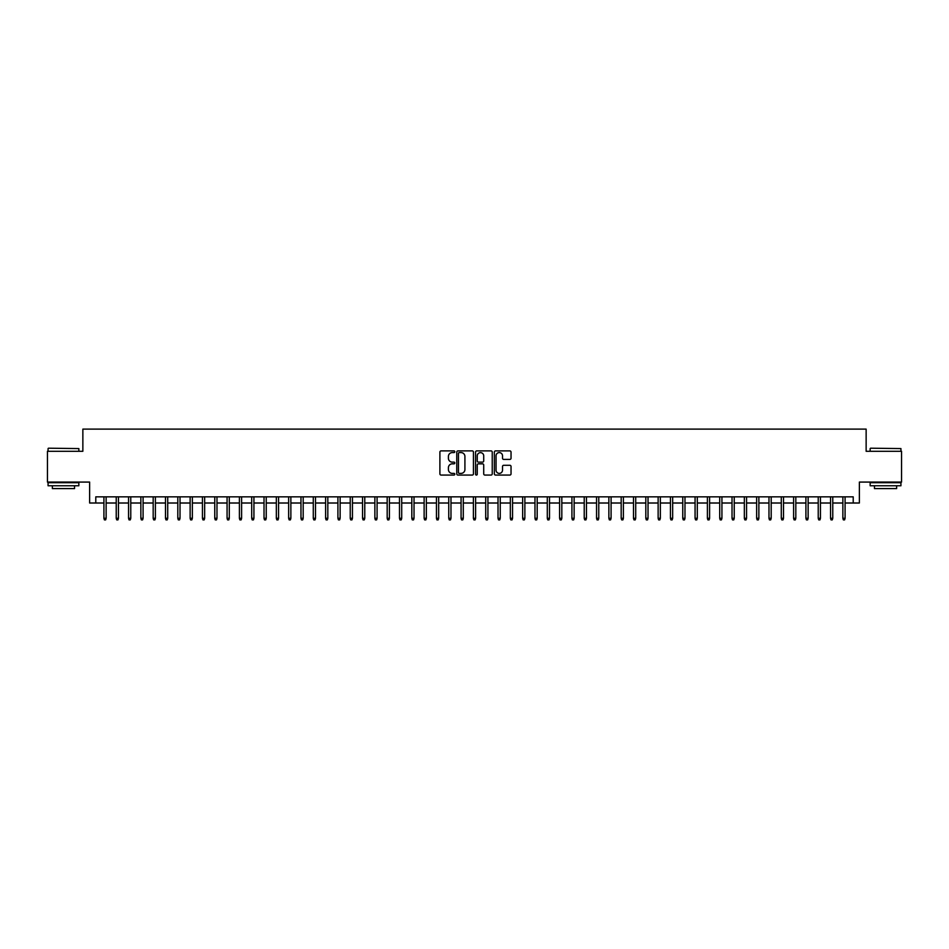<?xml version="1.0" encoding="UTF-8"?>
<svg xmlns="http://www.w3.org/2000/svg" width="949" height="949" viewBox="0 0 949 949"><rect width="100%" height="100%" fill="white"/><g stroke="black" fill="none" stroke-linecap="round" stroke-linejoin="round"><path stroke-width="1.42" d="M454.796 451.748A0.842 0.842 0 0 0 453.954 450.894L441.107 450.894A1.21 1.21 0 0 0 439.897 452.104L439.897 473.859A1.21 1.21 0 0 0 441.107 475.069L453.954 475.069A0.842 0.842 0 0 0 454.796 474.227A0.842 0.842 0 0 0 453.954 473.385L452.282 473.385A3.867 3.867 0 0 1 448.414 469.518L448.414 467.703A3.867 3.867 0 0 1 452.282 463.836L453.954 463.836A0.842 0.842 0 0 0 454.796 462.982A0.842 0.842 0 0 0 453.954 462.139L452.282 462.139A3.867 3.867 0 0 1 448.414 458.272L448.414 456.457A3.867 3.867 0 0 1 452.282 452.59L453.954 452.59A0.842 0.842 0 0 0 454.796 451.748M509.827 459.423A1.21 1.21 0 0 0 511.037 458.213L511.037 452.104A1.21 1.21 0 0 0 509.827 450.894L495.568 450.894A1.21 1.21 0 0 0 494.358 452.104L494.358 473.859A1.21 1.21 0 0 0 495.568 475.069L509.827 475.069A1.21 1.21 0 0 0 511.037 473.859L511.037 466.493A1.21 1.21 0 0 0 509.827 465.283L503.729 465.283A1.21 1.21 0 0 0 502.519 466.493L502.519 470.146A3.238 3.238 0 0 1 499.281 473.385A3.238 3.238 0 0 1 496.054 470.146L496.054 455.817A3.238 3.238 0 0 1 499.281 452.59A3.238 3.238 0 0 1 502.519 455.817L502.519 458.213A1.21 1.21 0 0 0 503.729 459.423L509.827 459.423M95.79 503.006L95.79 496.849L853.21 496.849L853.21 503.006L859.367 503.006L859.367 482.08L901.55 482.08L901.55 451.285L866.14 451.285L866.14 429.114L82.86 429.114L82.86 451.285L47.45 451.285L47.45 482.08L89.633 482.08L89.633 503.006L103.915 503.006M473.444 452.104A1.21 1.21 0 0 0 472.234 450.894L457.964 450.894A1.21 1.21 0 0 0 456.766 452.104L456.766 473.859A1.21 1.21 0 0 0 457.964 475.069L472.234 475.069A1.21 1.21 0 0 0 473.444 473.859L473.444 452.104M476.766 450.894L491.036 450.894A1.21 1.21 0 0 1 492.234 452.104L492.234 473.859A1.21 1.21 0 0 1 491.036 475.069L484.927 475.069A1.21 1.21 0 0 1 483.717 473.859L483.717 465.046A1.21 1.21 0 0 0 482.507 463.836L478.462 463.836A1.21 1.21 0 0 0 477.252 465.046L477.252 474.227A0.842 0.842 0 0 1 476.41 475.069A0.842 0.842 0 0 1 475.556 474.227L475.556 452.104A1.21 1.21 0 0 1 476.766 450.894M106.134 503.006L116.229 503.006M118.447 503.006L128.554 503.006M130.772 503.006L140.867 503.006M143.085 503.006L153.18 503.006M155.399 503.006L165.494 503.006M167.712 503.006L177.807 503.006M180.025 503.006L190.132 503.006M192.35 503.006L202.445 503.006M204.664 503.006L214.759 503.006M216.977 503.006L227.072 503.006M229.29 503.006L239.397 503.006M241.604 503.006L251.71 503.006M253.929 503.006L264.024 503.006M266.242 503.006L276.337 503.006M278.555 503.006L288.65 503.006M290.868 503.006L300.975 503.006M303.182 503.006L313.289 503.006M315.507 503.006L325.602 503.006M327.82 503.006L337.915 503.006M340.133 503.006L350.228 503.006M352.447 503.006L362.554 503.006M364.772 503.006L374.867 503.006M377.085 503.006L387.18 503.006M389.398 503.006L399.493 503.006M401.712 503.006L411.819 503.006M414.025 503.006L424.132 503.006M426.35 503.006L436.445 503.006M438.663 503.006L448.758 503.006M450.977 503.006L461.072 503.006M463.29 503.006L473.397 503.006M475.603 503.006L485.71 503.006M487.928 503.006L498.023 503.006M500.242 503.006L510.337 503.006M512.555 503.006L522.65 503.006M524.868 503.006L534.975 503.006M537.181 503.006L547.288 503.006M549.507 503.006L559.602 503.006M561.82 503.006L571.915 503.006M574.133 503.006L584.228 503.006M586.446 503.006L596.553 503.006M598.772 503.006L608.867 503.006M611.085 503.006L621.18 503.006M623.398 503.006L633.493 503.006M635.711 503.006L645.818 503.006M648.025 503.006L658.131 503.006M660.35 503.006L670.445 503.006M672.663 503.006L682.758 503.006M684.976 503.006L695.071 503.006M697.29 503.006L707.396 503.006M709.603 503.006L719.71 503.006M721.928 503.006L732.023 503.006M734.241 503.006L744.336 503.006M746.555 503.006L756.65 503.006M758.868 503.006L768.975 503.006M771.193 503.006L781.288 503.006M783.506 503.006L793.601 503.006M795.82 503.006L805.915 503.006M808.133 503.006L818.228 503.006M820.446 503.006L830.553 503.006M832.771 503.006L842.866 503.006M845.085 503.006L853.21 503.006M459.304 452.59A0.842 0.842 0 0 0 458.45 453.432L458.45 472.531A0.842 0.842 0 0 0 459.304 473.385L461.048 473.385A3.867 3.867 0 0 0 464.915 469.518L464.915 456.457A3.867 3.867 0 0 0 461.048 452.59L459.304 452.59M483.717 455.888A3.238 3.238 0 0 0 480.479 452.649A3.238 3.238 0 0 0 477.252 455.888L477.252 460.929A1.21 1.21 0 0 0 478.462 462.139L482.507 462.139A1.21 1.21 0 0 0 483.717 460.929L483.717 455.888M103.915 518.284L104.414 519.886L105.647 519.886L106.134 518.284L103.915 518.284L103.915 496.849M106.134 518.284L106.134 496.849M48.435 448.201L78.85 448.58L48.435 448.201M63.464 485.769L48.067 485.769L48.067 482.685L78.85 482.685L78.85 485.769L63.464 485.769M74.544 485.769L74.544 488.605L52.373 488.605L52.373 485.769M870.518 448.201L900.933 448.58L870.518 448.201M885.536 485.769L870.15 485.769L870.15 482.685L900.933 482.685L900.933 485.769L885.536 485.769M896.627 485.769L896.627 488.605L874.456 488.605L874.456 485.769M116.229 518.284L116.727 519.886L117.961 519.886L118.447 518.284L116.229 518.284L116.229 496.849M118.447 518.284L118.447 496.849M128.554 518.284L129.04 519.886L130.274 519.886L130.772 518.284L128.554 518.284L128.554 496.849M130.772 518.284L130.772 496.849M140.867 518.284L141.354 519.886L142.587 519.886L143.085 518.284L140.867 518.284L140.867 496.849M143.085 518.284L143.085 496.849M153.18 518.284L153.679 519.886L154.901 519.886L155.399 518.284L153.18 518.284L153.18 496.849M155.399 518.284L155.399 496.849M165.494 518.284L165.992 519.886L167.226 519.886L167.712 518.284L165.494 518.284L165.494 496.849M167.712 518.284L167.712 496.849M177.807 518.284L178.305 519.886L179.539 519.886L180.025 518.284L177.807 518.284L177.807 496.849M180.025 518.284L180.025 496.849M190.132 518.284L190.619 519.886L191.852 519.886L192.35 518.284L190.132 518.284L190.132 496.849M192.35 518.284L192.35 496.849M202.445 518.284L202.932 519.886L204.165 519.886L204.664 518.284L202.445 518.284L202.445 496.849M204.664 518.284L204.664 496.849M214.759 518.284L215.257 519.886L216.479 519.886L216.977 518.284L214.759 518.284L214.759 496.849M216.977 518.284L216.977 496.849M227.072 518.284L227.57 519.886L228.804 519.886L229.29 518.284L227.072 518.284L227.072 496.849M229.29 518.284L229.29 496.849M239.397 518.284L239.883 519.886L241.117 519.886L241.604 518.284L239.397 518.284L239.397 496.849M241.604 518.284L241.604 496.849M251.71 518.284L252.197 519.886L253.43 519.886L253.929 518.284L251.71 518.284L251.71 496.849M253.929 518.284L253.929 496.849M264.024 518.284L264.51 519.886L265.744 519.886L266.242 518.284L264.024 518.284L264.024 496.849M266.242 518.284L266.242 496.849M276.337 518.284L276.835 519.886L278.069 519.886L278.555 518.284L276.337 518.284L276.337 496.849M278.555 518.284L278.555 496.849M288.65 518.284L289.148 519.886L290.382 519.886L290.868 518.284L288.65 518.284L288.65 496.849M290.868 518.284L290.868 496.849M300.975 518.284L301.462 519.886L302.695 519.886L303.182 518.284L300.975 518.284L300.975 496.849M303.182 518.284L303.182 496.849M313.289 518.284L313.775 519.886L315.009 519.886L315.507 518.284L313.289 518.284L313.289 496.849M315.507 518.284L315.507 496.849M325.602 518.284L326.1 519.886L327.322 519.886L327.82 518.284L325.602 518.284L325.602 496.849M327.82 518.284L327.82 496.849M337.915 518.284L338.413 519.886L339.647 519.886L340.133 518.284L337.915 518.284L337.915 496.849M340.133 518.284L340.133 496.849M350.228 518.284L350.727 519.886L351.96 519.886L352.447 518.284L350.228 518.284L350.228 496.849M352.447 518.284L352.447 496.849M362.554 518.284L363.04 519.886L364.274 519.886L364.772 518.284L362.554 518.284L362.554 496.849M364.772 518.284L364.772 496.849M374.867 518.284L375.353 519.886L376.587 519.886L377.085 518.284L374.867 518.284L374.867 496.849M377.085 518.284L377.085 496.849M387.18 518.284L387.678 519.886L388.9 519.886L389.398 518.284L387.18 518.284L387.18 496.849M389.398 518.284L389.398 496.849M399.493 518.284L399.992 519.886L401.225 519.886L401.712 518.284L399.493 518.284L399.493 496.849M401.712 518.284L401.712 496.849M411.819 518.284L412.305 519.886L413.539 519.886L414.025 518.284L411.819 518.284L411.819 496.849M414.025 518.284L414.025 496.849M424.132 518.284L424.618 519.886L425.852 519.886L426.35 518.284L424.132 518.284L424.132 496.849M426.35 518.284L426.35 496.849M436.445 518.284L436.931 519.886L438.165 519.886L438.663 518.284L436.445 518.284L436.445 496.849M438.663 518.284L438.663 496.849M448.758 518.284L449.257 519.886L450.478 519.886L450.977 518.284L448.758 518.284L448.758 496.849M450.977 518.284L450.977 496.849M461.072 518.284L461.57 519.886L462.804 519.886L463.29 518.284L461.072 518.284L461.072 496.849M463.29 518.284L463.29 496.849M473.397 518.284L473.883 519.886L475.117 519.886L475.603 518.284L473.397 518.284L473.397 496.849M475.603 518.284L475.603 496.849M485.71 518.284L486.196 519.886L487.43 519.886L487.928 518.284L485.71 518.284L485.71 496.849M487.928 518.284L487.928 496.849M498.023 518.284L498.522 519.886L499.743 519.886L500.242 518.284L498.023 518.284L498.023 496.849M500.242 518.284L500.242 496.849M510.337 518.284L510.835 519.886L512.069 519.886L512.555 518.284L510.337 518.284L510.337 496.849M512.555 518.284L512.555 496.849M522.65 518.284L523.148 519.886L524.382 519.886L524.868 518.284L522.65 518.284L522.65 496.849M524.868 518.284L524.868 496.849M534.975 518.284L535.461 519.886L536.695 519.886L537.181 518.284L534.975 518.284L534.975 496.849M537.181 518.284L537.181 496.849M547.288 518.284L547.775 519.886L549.008 519.886L549.507 518.284L547.288 518.284L547.288 496.849M549.507 518.284L549.507 496.849M559.602 518.284L560.1 519.886L561.322 519.886L561.82 518.284L559.602 518.284L559.602 496.849M561.82 518.284L561.82 496.849M571.915 518.284L572.413 519.886L573.647 519.886L574.133 518.284L571.915 518.284L571.915 496.849M574.133 518.284L574.133 496.849M584.228 518.284L584.726 519.886L585.96 519.886L586.446 518.284L584.228 518.284L584.228 496.849M586.446 518.284L586.446 496.849M596.553 518.284L597.04 519.886L598.273 519.886L598.772 518.284L596.553 518.284L596.553 496.849M598.772 518.284L598.772 496.849M608.867 518.284L609.353 519.886L610.587 519.886L611.085 518.284L608.867 518.284L608.867 496.849M611.085 518.284L611.085 496.849M621.18 518.284L621.678 519.886L622.9 519.886L623.398 518.284L621.18 518.284L621.18 496.849M623.398 518.284L623.398 496.849M633.493 518.284L633.991 519.886L635.225 519.886L635.711 518.284L633.493 518.284L633.493 496.849M635.711 518.284L635.711 496.849M645.818 518.284L646.305 519.886L647.538 519.886L648.025 518.284L645.818 518.284L645.818 496.849M648.025 518.284L648.025 496.849M658.131 518.284L658.618 519.886L659.852 519.886L660.35 518.284L658.131 518.284L658.131 496.849M660.35 518.284L660.35 496.849M670.445 518.284L670.931 519.886L672.165 519.886L672.663 518.284L670.445 518.284L670.445 496.849M672.663 518.284L672.663 496.849M682.758 518.284L683.256 519.886L684.49 519.886L684.976 518.284L682.758 518.284L682.758 496.849M684.976 518.284L684.976 496.849M695.071 518.284L695.57 519.886L696.803 519.886L697.29 518.284L695.071 518.284L695.071 496.849M697.29 518.284L697.29 496.849M707.396 518.284L707.883 519.886L709.117 519.886L709.603 518.284L707.396 518.284L707.396 496.849M709.603 518.284L709.603 496.849M719.71 518.284L720.196 519.886L721.43 519.886L721.928 518.284L719.71 518.284L719.71 496.849M721.928 518.284L721.928 496.849M732.023 518.284L732.521 519.886L733.743 519.886L734.241 518.284L732.023 518.284L732.023 496.849M734.241 518.284L734.241 496.849M744.336 518.284L744.835 519.886L746.068 519.886L746.555 518.284L744.336 518.284L744.336 496.849M746.555 518.284L746.555 496.849M756.65 518.284L757.148 519.886L758.381 519.886L758.868 518.284L756.65 518.284L756.65 496.849M758.868 518.284L758.868 496.849M768.975 518.284L769.461 519.886L770.695 519.886L771.193 518.284L768.975 518.284L768.975 496.849M771.193 518.284L771.193 496.849M781.288 518.284L781.774 519.886L783.008 519.886L783.506 518.284L781.288 518.284L781.288 496.849M783.506 518.284L783.506 496.849M793.601 518.284L794.099 519.886L795.321 519.886L795.82 518.284L793.601 518.284L793.601 496.849M795.82 518.284L795.82 496.849M805.915 518.284L806.413 519.886L807.646 519.886L808.133 518.284L805.915 518.284L805.915 496.849M808.133 518.284L808.133 496.849M818.228 518.284L818.726 519.886L819.96 519.886L820.446 518.284L818.228 518.284L818.228 496.849M820.446 518.284L820.446 496.849M830.553 518.284L831.039 519.886L832.273 519.886L832.771 518.284L830.553 518.284L830.553 496.849M832.771 518.284L832.771 496.849M842.866 518.284L843.353 519.886L844.586 519.886L845.085 518.284L842.866 518.284L842.866 496.849M845.085 518.284L845.085 496.849M48.067 451.285L48.067 448.58M55.089 482.685L55.089 482.08M71.839 482.685L71.839 482.08M78.85 451.285L78.85 448.58M870.15 451.285L870.15 448.58M877.161 482.685L877.161 482.08M893.911 482.685L893.911 482.08M900.933 451.285L900.933 448.58"/></g></svg>
